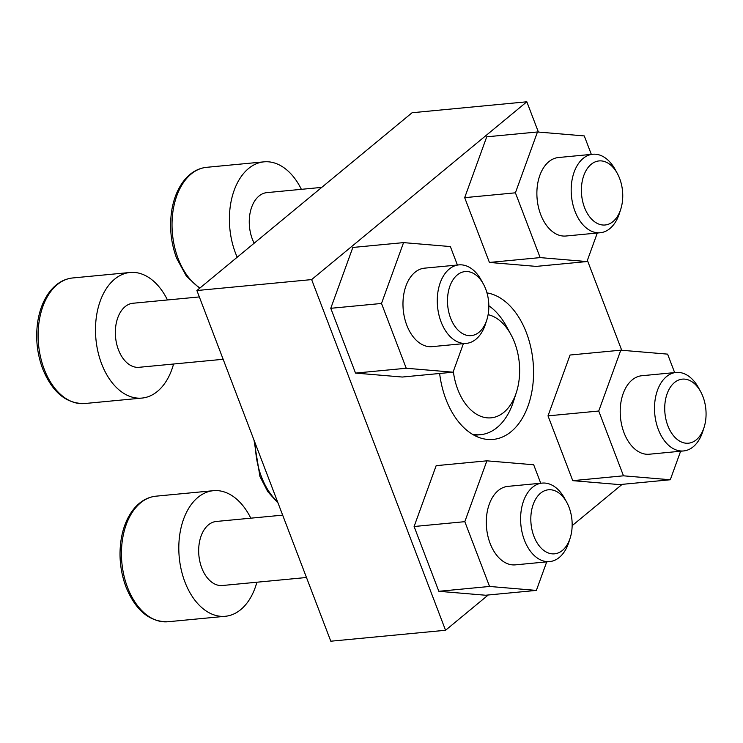 <?xml version="1.0" encoding="UTF-8"?>
<svg xmlns="http://www.w3.org/2000/svg" width="743" height="743" viewBox="0 0 743 743"><rect width="100%" height="100%" fill="white"/><g stroke="black" fill="none" stroke-linecap="round" stroke-linejoin="round"><path stroke-width="1.11" d="M486.981 292.9A73.724 47.088 -95.4 0 1 526.434 332.78A73.724 47.088 -95.4 0 1 493.194 439.419A73.724 47.088 -95.4 0 1 439.633 373.469M488.244 594.994L445.549 630.268L330.802 641.209L196.895 290.532L412.096 112.732L526.833 101.791L538.396 132.059M445.549 630.268L311.633 279.591L196.895 290.532M311.633 279.591L526.833 101.791M587.388 260.356L621.724 350.269M622.151 484.352L572.156 525.663M597.298 233.023L586.951 261.555L536.223 266.393L489.423 262.446L464.681 197.657L486.739 136.814L537.468 131.975L584.277 135.923L591.326 154.386M463.391 343.656L453.044 372.197L402.316 377.035L355.516 373.088L330.774 308.299L352.832 247.456L403.56 242.617L450.36 246.565L457.419 265.028M546.718 561.866L536.372 590.406L485.643 595.236L438.834 591.298L414.102 526.508L436.16 465.666L486.888 460.827L533.688 464.774L540.737 483.238M680.625 451.233L670.279 479.764L619.551 484.603L572.751 480.656L548.009 415.866L570.067 355.024L620.795 350.185L667.595 354.132L674.653 372.596M472.474 434.274A67.808 43.317 84.6 0 0 480.554 434.683A67.808 43.317 84.6 0 0 513.497 401.396L516.422 392.285A52.038 33.24 84.6 0 0 510.905 334.526A52.038 33.24 84.6 0 0 488.123 314.67M510.905 334.526L506.317 326.14A67.808 43.317 84.6 0 0 488.838 305.763M453.341 371.37A52.038 33.24 84.6 0 0 457.781 389.499A52.038 33.24 84.6 0 0 488.086 417.9A52.038 33.24 84.6 0 0 516.422 392.285M250.79 518.177A63.081 40.289 84.6 0 0 213.352 490.696A63.081 40.289 84.6 0 0 184.905 581.936A63.081 40.289 84.6 0 0 225.333 616.281A63.081 40.289 84.6 0 0 256.892 582.224M282.665 515.14L216.287 521.465A32.172 20.544 84.6 0 0 201.78 567.996A32.172 20.544 84.6 0 0 222.398 585.512L306.478 577.497M167.463 299.968A63.081 40.289 84.6 0 0 130.025 272.486A63.081 40.289 84.6 0 0 101.587 363.726A63.081 40.289 84.6 0 0 142.006 398.072A63.081 40.289 84.6 0 0 173.574 364.014M199.338 296.931L132.96 303.255A32.172 20.544 84.6 0 0 118.453 349.795A32.172 20.544 84.6 0 0 139.071 367.302L223.151 359.287M301.37 189.326A63.081 40.289 84.6 0 0 263.932 161.853A63.081 40.289 84.6 0 0 235.494 253.094A63.081 40.289 84.6 0 0 237.203 257.236M321.738 187.385L266.867 192.623A32.172 20.544 84.6 0 0 252.36 239.153A32.172 20.544 84.6 0 0 254.171 243.212M670.279 479.764L623.479 475.817L572.751 480.656M623.479 475.817L598.737 411.028L548.009 415.866M598.737 411.028L620.795 350.185M683.579 450.945L649.28 454.224A39.425 25.178 -95.4 0 1 624.018 432.76A39.425 25.178 -95.4 0 1 641.794 375.735L676.093 372.457A39.425 25.178 84.6 0 0 658.317 429.482A39.425 25.178 84.6 0 0 683.579 450.945A39.425 25.178 84.6 0 0 702.739 431.599L704.076 427.401A32.172 20.544 84.6 0 0 700.677 391.7A32.172 20.544 84.6 0 0 672.907 384.001A32.172 20.544 84.6 0 0 667.836 425.683A32.172 20.544 84.6 0 0 686.569 443.246A32.172 20.544 84.6 0 0 704.076 427.401M700.677 391.7L698.569 387.846A39.425 25.178 84.6 0 0 676.093 372.457M536.372 590.406L489.563 586.459L438.834 591.298M489.563 586.459L464.821 521.67L414.102 526.508M464.821 521.67L486.888 460.827M549.671 561.587L515.373 564.856A39.425 25.178 -95.4 0 1 490.111 543.393A39.425 25.178 -95.4 0 1 507.887 486.368L542.186 483.099A39.425 25.178 84.6 0 0 524.409 540.124A39.425 25.178 84.6 0 0 549.671 561.587A39.425 25.178 84.6 0 0 568.832 542.232L570.169 538.043A32.172 20.544 84.6 0 0 566.76 502.342A32.172 20.544 84.6 0 0 539 494.643A32.172 20.544 84.6 0 0 533.929 536.325A32.172 20.544 84.6 0 0 552.662 553.879A32.172 20.544 84.6 0 0 570.169 538.043M566.76 502.342L564.652 498.479A39.425 25.178 84.6 0 0 542.186 483.099M453.044 372.197L406.235 368.249L355.516 373.088M406.235 368.249L381.503 303.46L330.774 308.299M381.503 303.46L403.56 242.617M466.344 343.377L432.045 346.647A39.425 25.178 -95.4 0 1 406.783 325.183A39.425 25.178 -95.4 0 1 424.559 268.158L458.858 264.889A39.425 25.178 84.6 0 0 441.082 321.914A39.425 25.178 84.6 0 0 466.344 343.377A39.425 25.178 84.6 0 0 485.504 324.022L486.841 319.834A32.172 20.544 84.6 0 0 483.442 284.132A32.172 20.544 84.6 0 0 455.673 276.433A32.172 20.544 84.6 0 0 450.602 318.115A32.172 20.544 84.6 0 0 469.335 335.669A32.172 20.544 84.6 0 0 486.841 319.834M483.442 284.132L481.325 280.269A39.425 25.178 84.6 0 0 458.858 264.889M586.951 261.555L540.152 257.607L489.423 262.446M540.152 257.607L515.41 192.818L464.681 197.657M515.41 192.818L537.468 131.975M600.251 232.735L565.952 236.014A39.425 25.178 -95.4 0 1 540.69 214.551A39.425 25.178 -95.4 0 1 558.467 157.525L592.765 154.247A39.425 25.178 84.6 0 0 574.989 211.272A39.425 25.178 84.6 0 0 600.251 232.735A39.425 25.178 84.6 0 0 619.411 213.39L620.758 209.201A32.172 20.544 84.6 0 0 617.349 173.49A32.172 20.544 84.6 0 0 589.58 165.791A32.172 20.544 84.6 0 0 584.509 207.473A32.172 20.544 84.6 0 0 603.242 225.036A32.172 20.544 84.6 0 0 620.758 209.201M617.349 173.49L615.241 169.636A39.425 25.178 84.6 0 0 592.765 154.247M255.332 443.552A63.081 40.289 84.6 0 0 261.443 476.774A63.081 40.289 84.6 0 0 277.548 501.748M127.536 587.416A63.081 40.289 84.6 0 0 167.955 621.752C149.612 622.058 135.625 610.486 126.004 587.035C120.227 571.404 118.639 555.337 121.239 538.833C123.273 526.954 127.378 517.1 133.545 509.271C139.833 501.497 147.309 497.132 155.984 496.175A63.081 40.289 84.6 0 0 127.536 587.416M44.209 369.206A63.081 40.289 84.6 0 0 84.637 403.542C66.285 403.848 52.298 392.276 42.685 368.834C36.899 353.194 35.311 337.127 37.912 320.623C39.946 308.744 44.051 298.89 50.227 291.061C56.505 283.287 63.991 278.922 72.656 277.966A63.081 40.289 84.6 0 0 44.209 369.206M199.607 288.293L186.382 276.127L176.593 258.192C170.816 242.562 169.228 226.485 171.819 209.981C173.862 198.112 177.958 188.258 184.134 180.428C190.422 172.645 197.898 168.28 206.563 167.324A63.081 40.289 84.6 0 0 178.125 258.564A63.081 40.289 84.6 0 0 199.978 287.987M474.238 435.287L480.554 434.683M278.049 503.067L267.731 491.587L259.92 476.402L253.976 440.005M167.955 621.752L225.333 616.281M155.984 496.175L213.352 490.696M84.637 403.542L142.006 398.072M72.656 277.966L130.025 272.486M206.563 167.324L263.932 161.853"/></g></svg>
